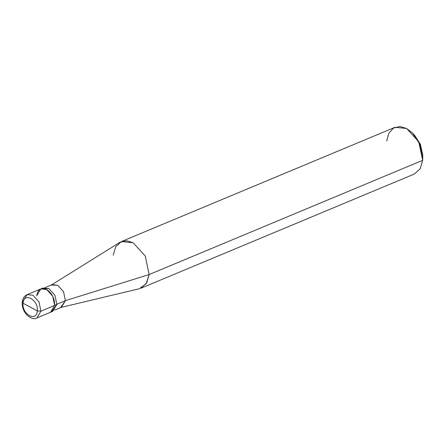 <?xml version="1.0" encoding="UTF-8"?>
<svg xmlns="http://www.w3.org/2000/svg" width="445" height="445" viewBox="0 0 445 445"><rect width="100%" height="100%" fill="white"/><g stroke="black" fill="none" stroke-linecap="round" stroke-linejoin="round"><path stroke-width="0.67" d="M51.598 311.678L56.865 304.508L54.652 305.431L52.71 296.175L46.642 289.511L40.795 288.927L46.642 289.511L52.71 296.175L54.652 305.431C54.668 298.439 51.998 293.133 46.642 289.511C41.163 287.298 37.842 289.384 36.685 295.764C37.842 289.384 41.163 287.298 46.642 289.511C51.998 293.133 54.668 298.439 54.652 305.431L50.541 312.262L54.652 305.431L40.94 311.155L36.829 317.991L40.94 311.155L56.865 304.508L52.755 311.339L36.829 317.991C34.382 319.632 30.95 318.514 26.528 314.637C23.429 310.944 22 306.811 22.25 302.233L23.068 303.229L37.313 310.894C36.712 322.441 21.683 314.354 23.068 303.229C21.683 314.354 36.712 322.441 37.313 310.894L40.94 311.155L37.313 310.894L23.068 303.229C23.668 291.681 38.698 299.769 37.313 310.894C38.698 299.769 23.668 291.681 23.068 303.229L22.25 302.233C22.645 298.484 24.258 295.958 27.084 294.657L32.93 295.235L38.999 301.905L40.94 311.155L38.999 301.905L32.93 295.235L27.084 294.657L22.25 302.233M422.694 155.872L420.403 144.319L413.628 134.173M45.117 287.581L52.015 284.7L57.666 285.262L63.529 291.703L65.415 300.653L149.147 274.554L146.21 283.715L139.263 288.761L60.637 307.517L65.415 300.653L56.565 304.347L65.415 300.653L61.438 307.256L54.54 310.137M140.926 288.221L146.711 282.903L149.147 274.554L422.655 160.322L420.219 168.666L414.434 173.989L140.926 288.221M27.084 294.657L40.795 288.927L36.685 295.764M40.795 288.927L43.009 288.004L48.85 288.588L54.919 295.252L56.865 304.508L54.919 295.252L48.85 288.588L41.952 288.588M65.415 300.653L63.529 291.703L57.666 285.262L51.264 285.084L119.877 242.347L126.386 240.712L133.116 242.714L145.254 256.042L149.147 274.554L65.415 300.653M121.429 241.546L394.943 127.315L406.63 128.483L418.767 141.81L422.655 160.322L149.147 274.554L145.254 256.042L133.116 242.714L121.429 241.546L115.644 246.864L113.208 255.213M422.655 160.322L422.75 157.085L419.985 144.486L412.804 133.278L406.63 128.483L399.877 126.475L393.358 128.138L388.696 133.5L386.722 140.982M412.804 133.278L414.401 134.941L420.386 144.28L422.689 154.782L422.75 157.085"/></g></svg>
